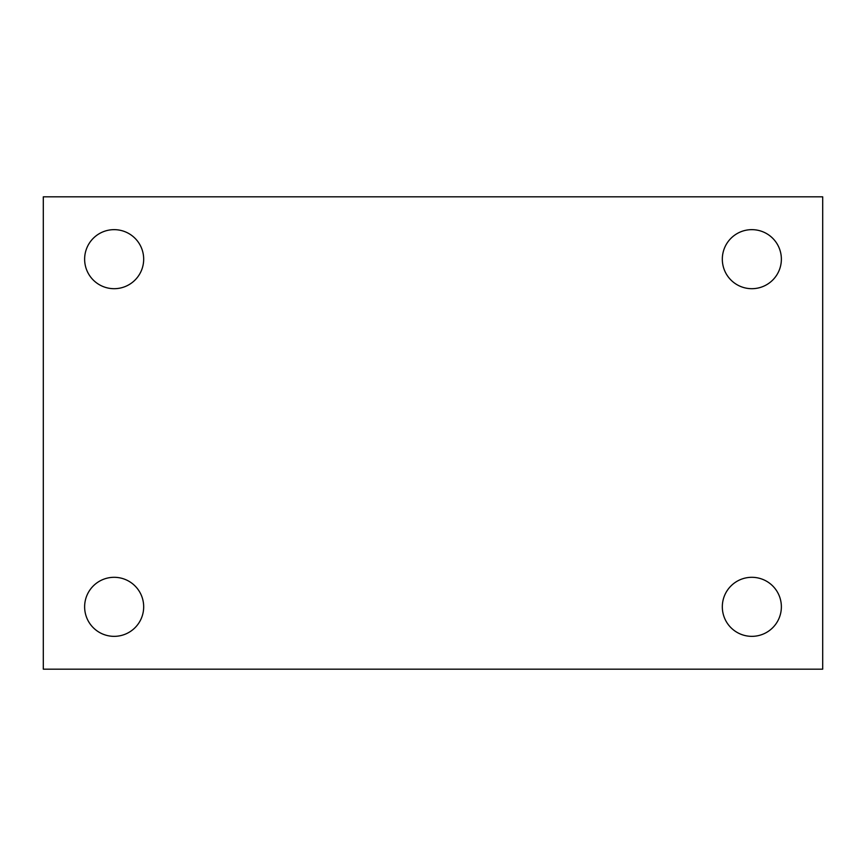 <?xml version="1.0" encoding="UTF-8"?>
<svg xmlns="http://www.w3.org/2000/svg" width="866" height="866" viewBox="0 0 866 866"><rect width="100%" height="100%" fill="white"/><g stroke="black" fill="none" stroke-linecap="round" stroke-linejoin="round"><path stroke-width="1.3" d="M43.3 196.82L822.7 196.82L822.7 669.18L43.3 669.18L43.3 196.82M114.15 577.308A29.52 29.52 0 0 1 143.68 606.828A29.52 29.52 0 0 1 114.15 636.348A29.52 29.52 0 0 1 84.63 606.828A29.52 29.52 0 0 1 114.15 577.308M751.85 577.308A29.52 29.52 0 0 1 781.37 606.828A29.52 29.52 0 0 1 751.85 636.348A29.52 29.52 0 0 1 722.32 606.828A29.52 29.52 0 0 1 751.85 577.308M751.85 229.652A29.52 29.52 0 0 1 781.37 259.172A29.52 29.52 0 0 1 751.85 288.692A29.52 29.52 0 0 1 722.32 259.172A29.52 29.52 0 0 1 751.85 229.652M114.15 229.652A29.52 29.52 0 0 1 143.68 259.172A29.52 29.52 0 0 1 114.15 288.692A29.52 29.52 0 0 1 84.63 259.172A29.52 29.52 0 0 1 114.15 229.652"/></g></svg>
